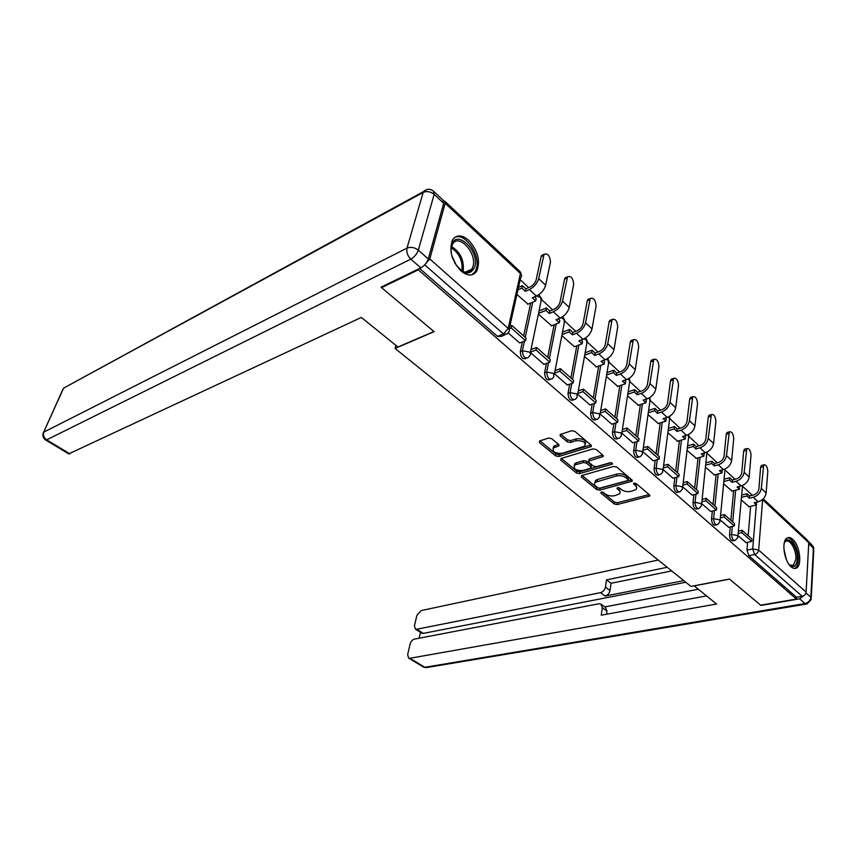<?xml version="1.0" encoding="UTF-8"?>
<svg xmlns="http://www.w3.org/2000/svg" width="857" height="857" viewBox="0 0 857 857"><rect width="100%" height="100%" fill="white"/><g stroke="black" fill="none" stroke-linecap="round" stroke-linejoin="round"><path stroke-width="1.29" d="M601.228 491.993L600.907 493.043L614.255 503.991L617.222 504.569L649.638 496.064L649.499 494.896L636.205 483.573L633.569 483.402L635.412 485.726C636.922 487.108 637.072 488.394 635.883 489.583L631.02 491.372C627.335 492.079 624.1 491.447 621.314 489.497L619.579 488.04L617.458 487.622L617.104 488.704L618.85 490.15C620.372 491.522 620.543 492.796 619.365 493.964L614.651 495.689C611.041 496.374 607.849 495.753 605.063 493.825L603.328 492.4L601.228 491.993M791.032 566.745C793.186 568.609 795.103 568.962 796.806 567.827C802.366 564.506 799.549 545.063 792.746 539.332C790.529 537.35 788.536 536.975 786.78 538.217C781.295 541.581 784.187 561.185 791.032 566.745M460.884 270.855C467.654 276.297 472.946 276.372 476.76 271.069C480.627 260.989 477.96 250.726 468.736 240.303C461.805 234.529 456.363 234.475 452.432 240.164C448.8 250.426 451.618 260.657 460.884 270.855M551.704 438.688L548.544 438.088L539.739 440.884L539.407 442.576L555.657 455.913L558.753 456.513L591.244 446.551L591.084 445.169L574.865 431.35L571.651 430.739L560.114 434.52L560.285 435.967L567.28 441.837L570.441 442.437L575.861 440.755C582.985 440.402 585.952 442.191 584.785 446.122L562.192 453.321C555.218 453.632 552.283 451.875 553.386 448.029L558.882 445.908L558.7 444.504L551.704 438.688M796.389 599.064L760.673 605.181L729.446 579.032L690.956 586.402L395.066 348.456L434.092 331.67L381.547 287.663L418.323 269.837L796.389 599.064L796.496 597.275L802.206 596.29L754.621 554.511L752.725 548.93L756.303 504.998M581.828 475.485L581.421 477.049L596.676 489.572L599.675 490.15L632.123 481.216L631.984 479.984L616.772 467.033L613.655 466.444L581.828 475.485M576.493 473.01L560.746 460.091L561.121 458.463L593.001 448.886L596.161 449.486L602.932 455.249L603.082 456.588L588.748 461.055L588.909 462.384L593.355 466.09L596.451 466.69L610.066 462.769C611.887 462.684 612.648 463.134 612.359 464.108L579.536 473.6L576.493 473.01L576.815 471.146L561.314 458.409M752.275 495.282L742.655 486.348M735.06 479.288L725.333 470.257M717.309 462.801L707.475 453.664M698.991 445.79L689.049 436.556M680.094 428.232L670.035 418.902M660.576 410.107L650.409 400.669M640.415 391.381L630.131 381.836M619.579 372.034L609.177 362.361M598.025 352.013L587.506 342.232M575.722 331.295L565.074 321.407M552.626 309.848L541.86 299.832M528.705 287.62L520.199 279.725M424.536 265.059L429.796 258.975L445.169 203.259L444.612 201.041L443.797 200.977M381.547 287.663L381.793 286.816M418.323 269.837L418.559 268.969M796.496 597.275L748.836 555.69L746.95 550.13L747.604 542.299M748.161 535.7L750.636 506.326M763.223 498.86L807.626 540.36L808.783 542.717L806.094 592.08C805.751 594.287 804.455 595.69 802.206 596.29M720.126 519.845L728.632 527.269M723.672 483.851L732.039 491.061M701.712 503.605L710.667 511.436M705.643 467.344L714.449 474.949M682.708 486.851L692.145 495.089M687.046 450.311L696.323 458.334M663.072 469.54L673.024 478.227M667.849 432.731L677.619 441.194M642.793 451.65L653.27 460.798M648.021 414.584L658.315 423.508M621.828 433.16L632.862 442.801M627.549 395.827L638.379 405.232M600.136 414.038L611.759 424.183M606.381 376.437L617.779 386.357M577.693 394.241L589.937 404.933M584.485 356.394L596.483 366.85M554.447 373.748L567.345 384.997M561.828 335.644L574.458 346.667M530.365 352.506L543.949 364.354M538.367 314.165L551.662 325.778M508.137 332.902L519.696 342.961M516.91 294.508L528.062 304.139M526.241 358.322L526.069 358.387C522.652 359.64 520.735 357.38 520.295 351.584L522.363 341.911M523.648 335.944L530.687 303.035M550.376 379.469L550.087 379.576C546.82 380.69 544.988 378.451 544.581 372.859L546.466 363.422M547.677 357.326L554.147 324.792M573.676 399.876L573.269 400.015C570.151 401.001 568.405 398.794 568.02 393.384L569.723 384.161M570.869 377.958L576.804 345.778M596.172 419.576L595.658 419.748C592.68 420.616 591.009 418.441 590.644 413.203L592.187 404.183M593.269 397.894L598.7 366.057M617.908 438.613L617.286 438.805C614.448 439.566 612.851 437.413 612.509 432.357L613.901 423.508M614.908 417.145L619.89 385.65M638.926 457.017L638.208 457.22C635.487 457.884 633.966 455.763 633.634 450.868L634.898 442.191M635.84 435.763L640.383 404.59M659.258 474.81L658.444 475.035C655.851 475.614 654.394 473.525 654.073 468.768L655.209 460.252M656.076 453.782L660.222 422.919M678.926 492.036L678.037 492.272C675.552 492.764 674.159 490.707 673.848 486.09L674.877 477.735M675.68 471.211L679.44 440.669M697.984 508.715L697.009 508.951C694.641 509.369 693.292 507.344 692.992 502.866L693.913 494.65M694.652 488.094L698.069 457.852M716.441 524.87L715.402 525.105C713.12 525.47 711.835 523.466 711.535 519.106L712.371 511.029M713.045 504.462L716.12 474.51M734.331 540.531L733.228 540.767C731.042 541.067 729.81 539.096 729.511 534.854L730.26 526.905M730.871 520.317L733.635 490.665M395.066 348.456L395.934 345.371M737.984 535.593L746.04 542.631M741.166 499.867L749.093 506.691M419.63 268.445L497.478 336.373L501.174 336.415L505.062 334.83M620.018 491.704L619.129 488.297L618.85 490.15M618.251 487.569L619.129 488.297M636.558 487.269L635.68 483.862L635.412 485.726M634.78 483.091L635.68 483.862M602.096 491.939L614.533 502.159L617.49 502.738L649.103 494.564M582.021 475.431L596.975 487.729L599.964 488.308L631.641 479.695M597.683 487.762L599.793 488.169L627.688 480.584L628.052 479.481L626.199 477.906C623.36 475.892 620.072 475.26 616.333 476.01L595.272 482.287C594.04 483.498 594.222 484.816 595.819 486.23L597.683 487.762M628.245 479.706L628.331 477.606L628.052 479.481M594.876 482.716L595.572 480.434L597.554 479.438L616.622 474.135C620.35 473.375 623.639 474.007 626.478 476.031L628.331 477.606M602.685 455.035L589.67 458.859L588.909 460.134M611.191 462.737L579.857 471.736L579.536 473.6M576.022 464.655L574.458 465.447C573.419 469.122 576.3 470.814 583.114 470.514L591.041 468.104L590.88 466.808L586.434 463.101L583.338 462.512L576.022 464.655L576.343 462.78L574.779 463.583L574.19 465.715M591.201 467.172L591.191 464.933L590.88 466.808M576.343 462.78L583.66 460.637L586.756 461.227L591.191 464.933M576.815 471.146L579.857 471.736M553.086 448.329L553.74 446.143L558.518 444.355M585.46 443.851C585.899 440.037 582.803 438.366 576.204 438.848L575.861 440.755M560.789 434.188L567.623 439.941L570.783 440.541L576.204 438.848M539.931 440.83L556.011 454.049L559.096 454.638L590.88 444.987M741.584 495.067L747.09 493.728L746.897 496.021L749.297 498.238L749.489 495.957L753.464 494.992C756.527 493.975 758.327 491.982 758.863 489.036L760.609 467.397L761.348 465.48L762.291 465.233M756.292 502.245L756.549 504.934L754.181 502.748L758.145 501.806C762.687 500.317 765.344 497.381 766.137 493.011L767.797 471.393C767.379 466.733 766.029 464.558 763.737 464.858L761.284 488.436C760.491 492.829 757.813 495.775 753.271 497.285L749.297 498.238M747.09 493.728L749.489 495.957M738.38 531.126L742.098 530.301L741.894 532.679L751.75 541.42L745.986 542.642M741.894 532.679L738.166 533.493M742.098 530.301L751.943 539.064L751.75 541.42M756.549 504.934L748.707 506.776M746.897 496.021L741.38 497.349M694.116 585.802L716.559 604.024L409.882 658.272L424.879 667.292L805.044 603.553L799.635 598.818L760.973 605.438L729.553 579.128L694.095 585.909M683.768 580.628L605.053 596.065L600.478 592.669L416.695 629.252L423.326 633.387L421.74 633.077M600.478 592.669C603.103 591.866 604.753 590.023 605.438 587.141L609.991 590.559C609.316 593.44 607.677 595.272 605.053 596.065M667.185 567.291L606.531 579.857L605.438 587.141M658.187 560.049L421.066 610.602L416.909 615.358L414.456 625.76L415.399 629.124L416.695 629.252M601.507 604.496L605.503 607.431L606.97 611.095L602.353 607.72L600.896 604.056L598.797 603.789L414.381 639.118C412.367 639.751 410.953 641.347 410.16 643.928L407.643 654.609L408.639 658.133L409.882 658.272M420.498 632.305L419.127 638.208M602.353 607.72L601.239 615.208L706.5 595.915M799.635 598.818L804.852 594.822M685.814 582.267L423.326 633.387M604.785 606.906L698.273 589.273M606.97 611.095L606.51 614.244M671.695 570.912L611.073 583.285L609.991 590.559M611.073 583.285L606.531 579.857M428.275 258.953L443.701 203.259L434.156 194.368L418.323 250.158L428.275 258.953C426.904 262.831 424.419 265.809 420.819 267.866L381.001 287.202L433.921 331.53L397.959 347.01L361.311 317.444L68.731 453.878M434.178 191.829L442.876 199.949L443.701 203.259M784.198 543.252C787.272 533.215 798.37 547.152 797.256 559.45C796.346 566.563 793.668 568.33 789.233 564.742M789.511 565.02L793.453 565.32L795.842 559.171C796.656 550.012 789.554 537.982 785.43 541.624M794.428 568.47L795.296 568.009C797.021 566.681 798.006 564.142 798.263 560.36C799.067 550.601 792.554 537.232 787.262 537.896M452.635 258.289C451.007 253.533 450.653 249.28 451.575 245.52C455.656 228.198 479.674 250.448 474.853 266.656C470.311 276.072 463.658 274.915 454.896 263.195M460.52 270.03C465.447 273.297 469.261 272.987 471.939 269.098L473.053 266.334C477.135 252.922 458.356 232.601 452.453 244.395L451.071 249.483M471.886 274.818L475.142 271.68L476.546 268.198C480.616 254.733 464.74 232.065 454.735 237.41M456.417 265.574L451.821 255.568M724.133 479.159L729.789 477.713L729.564 480.016L732.049 482.298L732.264 479.995L736.249 478.988C739.323 477.917 741.155 475.892 741.723 472.914L743.683 451.136L744.401 449.261L745.419 448.982M739.195 486.422L739.516 489.208L737.074 486.947L741.059 485.962C745.622 484.398 748.322 481.409 749.147 477.006L751.021 455.238C750.603 450.45 749.2 448.243 746.811 448.607L744.155 472.293C743.308 476.717 740.609 479.716 736.034 481.291L732.049 482.298M729.789 477.713L732.264 479.995M720.555 515.486L724.422 514.575L724.186 516.964L734.353 525.984L728.568 527.291M724.186 516.964L720.33 517.864M724.422 514.575L734.578 523.616L734.353 525.984M739.516 489.208L731.642 491.157M729.564 480.016L723.908 481.452M706.147 462.759L711.953 461.195L711.706 463.508L714.256 465.876L714.502 463.551L718.498 462.48C721.594 461.366 723.447 459.309 724.047 456.299L726.233 434.37L726.94 432.539L728.022 432.239M721.573 470.107L722.194 470.675L721.958 472.989L719.441 470.664L723.447 469.615C728.032 467.986 730.764 464.944 731.642 460.498L733.731 438.58C733.303 433.674 731.846 431.425 729.361 431.853L726.49 455.645C725.6 460.102 722.858 463.155 718.262 464.805L714.256 465.876M711.953 461.195L714.502 463.551M702.172 499.342L706.189 498.356L705.932 500.767L716.42 510.076L710.603 511.447M705.932 500.767L701.915 501.752M706.189 498.356L716.656 507.676L716.42 510.076M721.958 472.989L714.052 475.046M711.706 463.508L705.889 465.072M687.571 445.844L693.549 444.151L693.27 446.486L695.905 448.918L696.173 446.583L700.19 445.447C703.308 444.29 705.172 442.191 705.804 439.17L708.236 417.08L708.932 415.302L710.089 414.959M703.393 453.278L704.111 453.942L703.854 456.267L701.262 453.867L705.279 452.753C709.885 451.061 712.649 447.965 713.581 443.476L715.906 421.408C715.466 416.363 713.956 414.081 711.353 414.574L708.257 438.463C707.325 442.962 704.55 446.068 699.933 447.793L695.905 448.918M693.549 444.151L696.173 446.583M683.2 482.705L687.368 481.613L687.089 484.034L697.909 493.643L692.081 495.11M687.089 484.034L682.911 485.116M687.368 481.613L698.176 491.232L697.909 493.643M703.854 456.267L695.927 458.441M693.27 446.486L687.303 448.179M668.406 428.404L674.555 426.561L674.255 428.918L676.976 431.425L677.266 429.078L681.304 427.879C684.422 426.668 686.318 424.526 686.982 421.473L689.671 399.244L690.346 397.53L691.578 397.134M684.647 435.902L685.461 436.663L685.182 439.009L682.493 436.534L686.532 435.356C691.16 433.588 693.966 430.439 694.941 425.908L697.523 403.69C697.062 398.505 695.488 396.191 692.777 396.759L689.446 420.733C688.46 425.276 685.643 428.436 681.015 430.235L676.976 431.425M674.555 426.561L677.266 429.078M663.597 465.522L667.935 464.323L667.624 466.765L678.808 476.685L672.949 478.238M667.624 466.765L663.286 467.954M667.935 464.323L679.098 474.253L678.808 476.685M685.182 439.009L677.212 441.312M674.255 428.918L668.106 430.75M648.62 410.396L654.941 408.403L654.609 410.771L657.415 413.363L657.748 410.996L661.786 409.732C664.925 408.468 666.842 406.293 667.549 403.208L670.506 380.829L671.16 379.18L672.466 378.74M665.278 417.98L666.2 418.837L665.889 421.194L663.125 418.634L667.174 417.391C671.824 415.538 674.663 412.335 675.691 407.771L678.54 385.404C678.069 380.058 676.43 377.712 673.602 378.365L670.024 402.426C668.974 407 666.125 410.224 661.475 412.11L657.415 413.363M654.941 408.403L657.748 410.996M643.339 447.772L647.86 446.465L647.517 448.918L659.065 459.17L653.195 460.82M647.517 448.918L642.996 450.236M647.86 446.465L659.397 456.727L659.065 459.17M665.889 421.194L657.908 423.626M654.609 410.771L648.278 412.753M628.16 391.81L634.673 389.635L634.319 392.024L637.222 394.713L637.576 392.324L641.636 390.985C644.785 389.656 646.724 387.439 647.474 384.343L650.709 361.815L651.341 360.229L652.734 359.747M645.278 399.458L646.317 400.423L645.974 402.801L643.114 400.155L647.174 398.837C651.845 396.898 654.727 393.631 655.809 389.035L658.937 366.528C658.455 361.022 656.741 358.633 653.784 359.383L649.949 383.518C648.845 388.125 645.964 391.413 641.282 393.374L637.222 394.713M634.673 389.635L637.576 392.324M622.396 429.443L627.099 427.997L626.724 430.471L638.669 441.076L632.787 442.823M626.724 430.471L622.021 431.917M627.099 427.997L639.033 438.602L638.669 441.076M645.974 402.801L637.962 405.372M634.319 392.024L627.795 394.188M607.013 372.602L613.73 370.245L613.344 372.645L616.344 375.42L616.729 373.02L620.8 371.606C623.96 370.224 625.931 367.964 626.713 364.825L630.259 342.168L630.859 340.668L632.348 340.122M624.603 380.315L625.771 381.386L625.396 383.786L622.439 381.054L626.51 379.662C631.191 377.637 634.116 374.305 635.262 369.667L638.679 347.021C638.186 341.343 636.387 338.922 633.312 339.758L629.199 363.957C628.042 368.606 625.107 371.959 620.414 374.016L616.344 375.42M613.73 370.245L616.729 373.02M600.725 410.492L605.631 408.896L605.224 411.392L617.586 422.362L611.684 424.215M605.224 411.392L600.318 412.988M605.631 408.896L617.972 419.876L617.586 422.362M625.396 383.786L617.361 386.496M613.344 372.645L606.617 374.991M585.138 352.752L592.069 350.192L591.641 352.602L594.747 355.473L595.165 353.063L599.247 351.563C602.417 350.117 604.421 347.813 605.246 344.653L609.113 321.857L609.681 320.432L611.255 319.822M603.221 360.518L604.517 361.718L604.11 364.129L601.057 361.3L605.128 359.833C609.841 357.712 612.798 354.316 614.008 349.635L617.747 326.849C617.222 320.989 615.358 318.536 612.134 319.49L607.742 343.732C606.51 348.413 603.542 351.831 598.829 353.984L594.747 355.473M592.069 350.192L595.165 353.063M578.293 390.899L583.424 389.132L582.974 391.649L595.765 402.994L589.852 404.954M582.974 391.649L577.843 393.406M583.424 389.132L596.183 400.487L595.765 402.994M604.11 364.129L596.065 367M591.641 352.602L584.699 355.162M562.481 332.227L569.648 329.431L569.187 331.863L572.401 334.83L572.862 332.398L576.943 330.823C580.125 329.302 582.16 326.956 583.039 323.775L587.238 300.839L587.763 299.511L589.445 298.836M581.1 340.036L582.535 341.365L582.096 343.786L578.925 340.861L583.017 339.308C587.741 337.09 590.741 333.619 592.016 328.906L596.097 305.992C595.54 299.939 593.59 297.454 590.227 298.515L585.524 322.8C584.228 327.524 581.217 331.006 576.493 333.255L572.401 334.83M569.648 329.431L572.862 332.398M555.057 370.62L560.414 368.66L559.932 371.199L573.172 382.95L567.248 385.029M559.932 371.199L554.565 373.138M560.414 368.66L573.633 380.422L573.172 382.95M582.096 343.786L574.029 346.828M569.187 331.863L562.021 334.659M539.021 310.995L546.445 307.942L545.941 310.384L549.273 313.458L549.766 311.016L553.858 309.345C557.039 307.759 559.107 305.36 560.028 302.146L564.592 279.082L565.084 277.872L566.852 277.111M558.207 318.825L559.782 320.293L559.31 322.735L556.022 319.704L560.114 318.065C564.849 315.74 567.891 312.205 569.241 307.449L573.676 284.395C573.097 278.15 571.062 275.622 567.548 276.811L562.524 301.118C561.153 305.885 558.1 309.441 553.365 311.798L549.273 313.458M546.445 307.942L549.766 311.016M530.976 349.624L536.578 347.449L536.053 349.999L549.776 362.19L543.852 364.396M536.053 349.999L530.44 352.163M536.578 347.449L550.28 359.651L549.776 362.19M559.31 322.735L551.233 325.949M545.941 310.384L538.517 313.437M518.496 287.374L522.395 285.67L521.849 288.134L525.298 291.316L525.834 288.863L529.926 287.095C533.129 285.424 535.207 282.981 536.193 279.746L541.142 256.564L541.581 255.45L543.456 254.604M534.479 296.865L536.214 298.472L535.7 300.925L532.304 297.786L536.396 296.051C541.142 293.619 544.227 290.009 545.652 285.22L550.473 262.038C549.862 255.59 547.719 253.019 544.056 254.336L538.689 278.654C537.243 283.453 534.136 287.084 529.39 289.559L525.298 291.316M522.395 285.67L525.834 288.863M509.829 326.292L511.865 325.467L511.297 328.027L525.523 340.668L519.599 343.004M511.297 328.027L509.262 328.863M511.865 325.467L526.069 338.108L525.523 340.668M535.7 300.925L527.623 304.321M521.849 288.134L517.949 289.827M601.068 492.047L600.907 493.043M633.816 483.241L633.677 484.259M617.254 487.697L617.104 488.704M429.796 258.975L508.201 328.381L520.445 273.533L445.169 203.259M746.95 550.13L752.725 548.93L758.659 550.087L806.094 592.08M808.783 542.717L762.623 499.62L758.659 550.087C758.263 552.358 756.913 553.826 754.621 554.511L748.836 555.69M520.295 351.584L522.406 350.759L524.463 341.086M525.255 337.379L532.754 302.167M544.581 372.859L546.691 372.088L548.555 362.64M549.316 358.794L556.204 323.967M568.02 393.384L570.119 392.656L571.812 383.433M572.54 379.458L578.861 345.007M590.644 413.203L592.744 412.528L594.276 403.486M594.972 399.405L600.768 365.318M612.509 432.357L614.598 431.714L615.99 422.855M616.644 418.687L621.936 384.954M633.634 450.868L635.723 450.257L636.976 441.58M637.597 437.327L642.429 403.936M654.073 468.768L656.151 468.19L657.287 459.673M657.865 455.367L662.268 422.297M673.848 486.09L675.927 485.544L676.944 477.178M677.48 472.818L681.476 440.08M692.992 502.866L695.059 502.352L695.98 494.125M696.473 489.711L700.094 457.295M711.535 519.106L713.602 518.635L714.427 510.547M714.877 506.091L718.145 473.985M729.511 534.854L731.567 534.404L732.307 526.444M732.714 521.956L735.649 490.161M735.285 540.328C733.099 540.628 731.867 538.646 731.567 534.404L737.577 535.571L737.802 537.575L735.285 540.328M737.941 535.979L742.58 485.437M717.459 524.645C715.188 524.998 713.902 522.995 713.602 518.635L719.698 519.813L719.923 521.934L717.459 524.645M699.087 508.447C696.709 508.876 695.37 506.841 695.059 502.352L701.251 503.552L701.476 505.801L699.087 508.447M680.115 491.736C677.63 492.229 676.237 490.172 675.927 485.544L682.204 486.755L682.429 489.143L680.115 491.736M660.533 474.467C657.94 475.046 656.473 472.957 656.151 468.19L662.525 469.411L662.761 471.95L660.533 474.467M640.297 456.62C637.587 457.284 636.055 455.163 635.723 450.257L642.193 451.489L642.439 454.189L640.297 456.62M619.386 438.173C616.547 438.934 614.951 436.781 614.598 431.714L621.175 432.956L621.421 435.827L619.386 438.173M597.758 419.073C594.779 419.941 593.108 417.755 592.744 412.528L599.418 413.781L599.675 416.845L597.758 419.073M575.368 399.298C572.262 400.294 570.505 398.077 570.119 392.656L576.9 393.931L577.168 397.198L575.368 399.298M552.187 378.815C548.93 379.93 547.098 377.691 546.691 372.088L553.579 373.373L553.847 376.844L552.187 378.815M528.18 357.583C524.763 358.837 522.834 356.566 522.406 350.759L529.412 352.056C530.794 353.416 530.89 354.659 529.69 355.762L528.18 357.583M720.094 520.242L725.065 469.025M701.669 504.012L706.939 452.132M688.192 434.703L688.589 437.349L682.654 487.269M668.792 416.738L669.531 419.78L663.018 469.968M648.717 398.194L649.638 398.848L649.852 401.654L642.729 452.1M627.924 379.062L629.306 379.951L629.52 382.929L621.754 433.631M606.37 359.297L608.299 360.411L608.513 363.582L600.061 414.531M584.003 338.879L586.563 340.208L586.777 343.571L577.597 394.756M560.757 317.786L564.077 319.297L564.292 322.885L554.35 374.295M536.514 295.997L540.788 297.647L541.013 301.46L530.247 353.084M497.478 336.373L503.434 333.951L424.815 264.92M507.119 334.005L503.434 333.951L508.201 328.381C509.679 329.838 509.776 331.166 508.48 332.334L507.119 334.005M445.169 201.556L519.717 271.251L520.445 273.533C521.87 275.022 521.945 276.372 520.67 277.604L509.112 329.517M649.167 494.618L648.931 496.417M617.49 502.738L617.222 504.569M614.533 502.159L614.255 503.991M631.705 479.749L631.448 481.559M599.964 488.308L599.675 490.15M596.975 487.729L596.676 489.572M581.678 475.539L581.421 477.049M626.478 476.031L626.199 477.906M616.622 474.135L616.333 476.01M597.554 479.438L597.254 481.291M561.035 458.484L560.746 460.091M602.739 455.088L602.45 456.91M589.67 458.859L589.359 460.745M612.102 463.08L611.909 464.333M586.756 461.227L586.434 463.101M583.66 460.637L583.338 462.512M558.646 444.462L558.325 446.197M555.218 445.383L554.865 447.268M570.783 440.541L570.441 442.437M567.623 439.941L567.28 441.837M560.596 434.253L560.285 435.967M590.934 445.04L590.634 446.872M559.096 454.638L558.753 456.513M556.011 454.049L555.657 455.913M539.739 440.884L539.407 442.576M763.009 466.786L760.609 467.397M758.145 501.806L753.271 497.285M766.137 493.011L761.284 488.436M805.955 592.926L810.861 597.265L813.422 548.062L808.729 543.692M806.051 604.11L427.182 667.464L423.358 666.971M808.687 541.753L811.675 544.549L813.722 550.505L811.268 597.704M805.044 603.553L807.101 603.939L811.172 599.6L810.861 597.265C810.358 600.564 808.419 602.664 805.044 603.553M420.819 267.866L410.824 259.135L46.664 439.855C43.793 437.756 42.85 435.174 43.846 432.089L406.989 248.123L423.176 192.439L63.589 388.135L43.096 433.438M45.485 439.898L46.664 439.855L69.931 453.846M62.807 389.549L43.643 432.217C42.175 435.356 42.85 437.959 45.667 440.016L68.914 453.985M67.982 385.746L423.497 191.604L423.176 192.439C426.915 190.886 430.568 191.529 434.156 194.368L433.363 191.068C430.043 188.551 426.754 188.733 423.497 191.604L426.025 189.858M410.824 259.135C414.413 257.036 416.92 254.036 418.323 250.158C414.584 247.341 410.814 246.655 406.989 248.123C406.261 252.119 407.536 255.793 410.824 259.135M783.898 548.962L786.394 559.642M451.564 246.559C460.359 252.129 464.237 260.26 463.187 270.941L463.026 271.498M461.934 270.951C462.941 261.074 459.384 253.351 451.285 247.78M746.093 450.482L743.683 451.136M741.059 485.962L736.034 481.291M749.147 477.006L744.155 472.293M728.654 433.685L726.233 434.37M723.447 469.615L718.262 464.805M731.642 460.498L726.49 455.645M710.667 416.352L708.236 417.08M705.279 452.753L699.933 447.793M713.581 443.476L708.257 438.463M692.102 398.484L689.671 399.244M686.532 435.356L681.015 430.235M694.941 425.908L689.446 420.733M672.949 380.026L670.506 380.829M667.174 417.391L661.475 412.11M675.691 407.771L670.024 402.426M653.163 360.968L650.709 361.815M647.174 398.837L641.282 393.374M655.809 389.035L649.949 383.518M632.712 341.268L630.259 342.168M626.51 379.662L620.414 374.016M635.262 369.667L629.199 363.957M611.577 320.904L609.113 321.857M605.128 359.833L598.829 353.984M614.008 349.635L607.742 343.732M589.702 299.832L587.238 300.839M583.017 339.308L576.493 333.255M592.016 328.906L585.524 322.8M567.066 278.032L564.592 279.082M560.114 318.065L553.365 311.798M569.241 307.449L562.524 301.118M543.627 255.44L541.142 256.564M536.396 296.051L529.39 289.559M545.652 285.22L538.689 278.654M707.293 452.592L707.218 451.993M688.867 435.463L688.674 434.456M669.842 417.798L669.499 416.352M650.206 399.555L649.649 397.669M629.916 380.722L629.102 378.376M608.952 361.247L607.795 358.451M587.27 341.129L585.695 337.872M564.838 320.304L562.749 316.608M541.624 298.761L538.882 294.647M521.345 274.743L520.413 272.012M649.756 495.185L649.638 496.064M632.262 480.295L632.123 481.216M595.572 480.434L595.272 482.287M603.242 455.603L603.082 456.588M589.07 459.17L588.748 461.055M612.466 463.433L612.359 464.108M574.779 463.583L574.458 465.447M559.064 444.922L558.882 445.908M553.74 446.143L553.386 448.029M591.416 445.533L591.244 446.551M761.348 465.48L763.737 464.858M426.175 667.689L423.626 667.142L408.639 658.133M813.871 548.598L813.1 546.166M415.399 629.124L422.019 633.248M791.107 565.77L793.453 565.32M465.287 272.194L471.939 269.098M744.401 449.261L746.811 448.607M726.94 432.539L729.361 431.853M708.932 415.302L711.353 414.574M690.346 397.53L692.777 396.759M671.16 379.18L673.602 378.365M651.341 360.229L653.784 359.383M630.859 340.668L633.312 339.758M609.681 320.432L612.134 319.49M587.763 299.511L590.227 298.515M565.084 277.872L567.548 276.811M541.581 255.45L544.056 254.336"/></g></svg>
